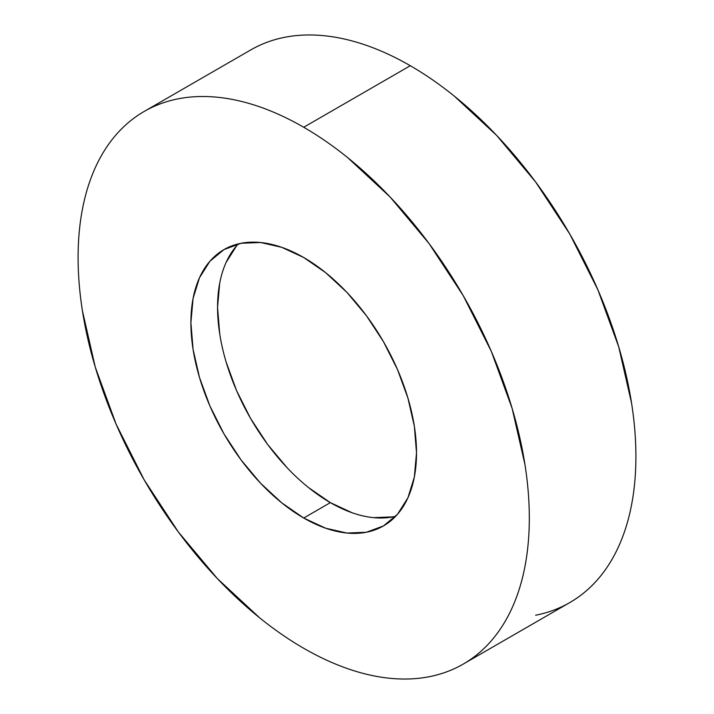 <?xml version="1.0" encoding="UTF-8"?>
<svg xmlns="http://www.w3.org/2000/svg" width="714" height="714" viewBox="0 0 714 714"><rect width="100%" height="100%" fill="white"/><g stroke="black" fill="none" stroke-linecap="round" stroke-linejoin="round"><path stroke-width="1.07" d="M535.634 615.209C547.95 612.817 559.348 608.596 569.826 602.545A319.06 184.212 -120 0 0 618.735 346.879A319.06 184.212 -120 0 0 410.291 65.715L303.709 127.253A319.06 184.212 60 0 1 512.143 408.417A319.06 184.212 60 0 1 463.234 664.082A319.06 184.212 60 0 1 303.709 648.285A319.06 184.212 60 0 1 95.265 367.121A319.06 184.212 60 0 1 144.174 111.455A319.06 184.212 60 0 1 303.709 127.253L410.291 65.715C395.485 57.165 380.812 50.364 366.282 45.312C351.752 40.261 337.642 37.057 323.96 35.7C310.269 34.343 297.265 34.861 284.948 37.253C272.632 39.645 261.235 43.866 250.766 49.918L144.174 111.455C154.652 105.404 166.05 101.183 178.366 98.791C190.683 96.399 203.686 95.881 217.368 97.238C231.05 98.594 245.161 101.799 259.691 106.85C274.221 111.902 288.893 118.703 303.709 127.253C318.515 135.803 333.188 145.942 347.718 157.669L390.04 196.93L429.052 243.528L463.234 295.658L491.294 351.342L512.143 408.417L524.986 464.698C527.869 483.146 529.315 500.916 529.315 518.025C529.315 535.134 527.869 551.235 524.986 566.345C522.095 581.455 517.811 595.271 512.143 607.801C506.476 620.332 499.523 631.337 491.294 640.806C483.066 650.275 473.712 658.04 463.234 664.082C452.765 670.134 441.368 674.355 429.052 676.747C416.735 679.139 403.731 679.657 390.04 678.3C376.358 676.943 362.248 673.739 347.718 668.688C333.188 663.636 318.515 656.835 303.709 648.285C288.893 639.735 274.221 629.596 259.691 617.869L217.368 578.608L178.366 532.01L144.174 479.879L116.114 424.196L95.265 367.121L82.431 310.84C79.54 292.392 78.094 274.622 78.094 257.513C78.094 240.404 79.54 224.303 82.431 209.193C85.323 194.083 89.598 180.267 95.265 167.736C100.933 155.206 107.885 144.201 116.114 134.732C124.343 125.262 133.697 117.498 144.174 111.455M303.709 518.025A159.534 92.106 60 0 1 199.483 377.447A159.534 92.106 60 0 1 223.937 249.614A159.534 92.106 60 0 1 303.709 257.513A159.534 92.106 60 0 1 407.926 398.091A159.534 92.106 60 0 1 383.472 525.923A159.534 92.106 60 0 1 303.709 518.025L330.35 502.638L303.709 518.025L325.709 528.226L346.879 533.037L366.38 532.26L383.472 525.923L397.502 514.285L407.926 497.783L414.343 477.059L416.512 452.899L414.343 426.231L407.926 398.091L397.502 369.557L383.472 341.711L366.38 315.65L346.879 292.347L325.709 272.721L303.709 257.513L281.7 247.312L260.539 242.501L241.037 243.278L223.937 249.614L209.907 261.253L199.483 277.755L193.066 298.479L190.897 322.639L193.066 349.307L199.483 377.447L209.907 405.98L223.937 433.826L241.037 459.887L260.539 483.191L281.7 502.817L303.709 518.025M238.387 243.858A159.534 92.106 -120 0 0 230.122 374.27A159.534 92.106 -120 0 0 330.35 502.638L308.35 487.43M287.18 467.804L267.679 444.51L250.587 418.44L236.557 390.603L226.133 362.06M219.716 333.92L217.547 307.261L219.716 283.092M226.133 262.368L236.557 245.866M393.021 516.874L373.52 517.65M352.359 512.848L330.35 502.638A159.534 92.106 -120 0 0 395.672 516.293M463.234 664.082L569.826 602.545C580.303 596.502 589.657 588.738 597.886 579.268C606.115 569.799 613.067 558.794 618.735 546.264C624.402 533.733 628.677 519.917 631.569 504.807C634.46 489.697 635.906 473.596 635.906 456.487C635.906 439.378 634.46 421.608 631.569 403.16L618.735 346.879L597.886 289.804L569.826 234.121L535.634 181.99L496.632 135.392L454.309 96.131C439.779 84.404 425.107 74.265 410.291 65.715A319.06 184.212 -120 0 0 250.766 49.918"/></g></svg>
